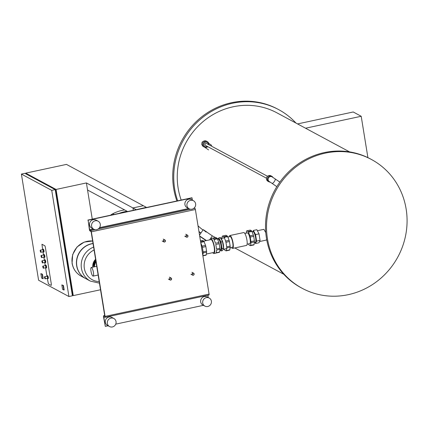 <?xml version="1.0" encoding="UTF-8"?>
<svg xmlns="http://www.w3.org/2000/svg" width="428" height="428" viewBox="0 0 428 428"><rect width="100%" height="100%" fill="white"/><g stroke="black" fill="none" stroke-linecap="round" stroke-linejoin="round"><path stroke-width="0.64" d="M132.931 207.938L136.222 209.704L146.622 207.473L143.332 205.708L132.931 207.938L133.322 210.33M267.463 238.765A73.135 69.438 118.3 0 0 302.179 288.312A73.135 69.438 118.3 0 0 377.052 281.335A73.135 69.438 118.3 0 0 406.14 209.019A73.135 69.438 118.3 0 0 371.424 159.473A73.135 69.438 118.3 0 0 296.556 166.455A73.135 69.438 118.3 0 0 267.463 238.765M371.424 159.473L370.413 158.927A73.135 69.438 118.3 0 0 295.545 165.909A73.135 69.438 118.3 0 0 266.451 238.219A73.135 69.438 118.3 0 0 301.168 287.771L302.179 288.312M266.633 239.289L266.216 240.108L259.555 241.536M349.585 151.886L276.9 112.821A69.475 65.966 118.3 0 0 205.772 119.455A69.475 65.966 118.3 0 0 178.139 188.149A69.475 65.966 118.3 0 0 181.188 200.063M198.025 225.834A69.475 65.966 118.3 0 0 202.979 229.996M206.136 232.094C201.727 228.6 202.744 229.146 209.185 233.736L212.09 235.71M295.999 123.087A73.135 69.438 118.3 0 0 278.633 109.6A73.135 69.438 118.3 0 0 203.76 116.582A73.135 69.438 118.3 0 0 174.672 188.892A73.135 69.438 118.3 0 0 177.663 200.818M198.94 231.468A73.135 69.438 118.3 0 0 200.93 233.03M278.633 109.6L277.622 109.06A73.135 69.438 118.3 0 0 202.749 116.036A73.135 69.438 118.3 0 0 173.661 188.352A73.135 69.438 118.3 0 0 176.903 200.978M198.988 231.773A73.135 69.438 118.3 0 0 200.839 233.164M199.716 236.261L206.082 240.632M206.489 240.547L199.678 236.015M257.394 230.724L263.905 229.328L265.772 232.672M305.539 128.213L361.205 116.277L353.218 111.981L297.551 123.922M361.205 116.277L367.909 157.654M266.478 178.198L205.547 145.456A1.097 1.043 -61.7 0 1 206.168 143.401A1.097 1.043 -61.7 0 1 206.585 143.519L267.516 176.266M207.312 146.403A2.375 2.258 -61.7 0 1 204.21 143.203A2.375 2.258 -61.7 0 1 208.35 144.466M207.778 146.654A3.108 2.953 -61.7 0 1 203.434 142.701A3.108 2.953 -61.7 0 1 208.816 144.718M204.391 147.114L203.482 146.627A3.108 2.953 -61.7 0 1 202.524 142.208A3.108 2.953 -61.7 0 1 206.424 141.149L207.334 141.641M202 144.466A2.745 2.605 -61.7 0 1 203.808 141.106M270.159 182.103A3.108 2.953 -61.7 0 1 268.87 181.766L267.955 181.279A3.108 2.953 -61.7 0 1 267.002 176.86A3.108 2.953 -61.7 0 1 270.897 175.801L271.812 176.293A3.108 2.953 -61.7 0 1 272.909 177.353M268.87 181.766A3.108 2.953 -61.7 0 1 267.912 177.347A3.108 2.953 -61.7 0 1 271.812 176.293M268.169 178.792A2.284 2.172 -61.7 0 1 268.945 177.347M276.322 186.319L272.037 183.355A2.745 0.856 -55.3 0 0 272.064 183.371A2.745 0.856 -55.3 0 0 274.359 181.509A2.745 0.856 -55.3 0 0 275.161 178.845A2.745 0.856 -55.3 0 0 275.156 178.845A2.745 0.856 -55.3 0 0 275.134 178.829M272.037 183.355L269.469 181.675A2.745 2.605 -61.7 0 1 268.602 177.764A2.745 2.605 -61.7 0 1 272.015 176.818A2.745 2.605 -61.7 0 1 272.021 176.818L279.441 181.809M252.103 231.858L252.959 231.676A5.511 1.348 77.9 0 1 253.248 231.73A5.511 1.348 77.9 0 1 255.543 237.337A5.511 1.348 77.9 0 1 255.27 242.457L254.366 242.649M255.216 242.564A5.88 1.434 -102.1 0 0 255.302 242.628A5.88 1.434 -102.1 0 0 255.382 242.681A5.88 1.434 -102.1 0 0 255.971 242.532L256.158 242.125A5.88 1.434 -102.1 0 0 256.169 238.407L255.992 237.31A5.88 1.434 -102.1 0 0 254.655 232.869L254.296 232.174A5.88 1.434 -102.1 0 0 253.542 231.302A5.88 1.434 -102.1 0 0 252.948 231.452L252.788 231.709M252.948 231.452L253.403 230.451L254.296 232.174M255.971 242.532L255.521 243.527L254.992 242.516M254.655 232.869L255.548 234.592L255.992 237.31M255.521 243.527L258.988 242.783L260.074 240.386L259.015 233.849L256.87 229.708L253.403 230.451M256.169 238.407L256.607 241.13L260.074 240.386M255.548 234.592L259.015 233.849M256.607 241.13L256.158 242.125M229.215 236.764A6.581 1.61 77.9 0 1 229.852 235.539A6.581 1.61 77.9 0 1 230.2 235.603A6.581 1.61 77.9 0 1 232.939 242.296A6.581 1.61 77.9 0 1 232.613 248.406A6.581 1.61 77.9 0 1 232.265 248.342A6.581 1.61 77.9 0 1 231.527 247.544M232.613 248.406L246.48 245.431A6.581 1.61 -102.1 0 0 246.806 239.322A6.581 1.61 -102.1 0 0 244.067 232.629A6.581 1.61 -102.1 0 0 243.719 232.565L229.852 235.539M244.805 233.426L247.411 232.864A5.511 1.348 77.9 0 1 247.705 232.918A5.511 1.348 77.9 0 1 249.995 238.524A5.511 1.348 77.9 0 1 249.722 243.644L247.117 244.201M227.835 237.064L230.077 236.582A5.511 1.348 77.9 0 1 230.366 236.636A5.511 1.348 77.9 0 1 232.661 242.243A5.511 1.348 77.9 0 1 232.388 247.363L230.098 247.855M254.077 244.639A7.677 1.878 77.9 0 1 253.825 244.934L250.359 245.677A7.677 1.878 -102.1 0 0 250.61 245.383L254.077 244.639L254.473 241.927L251.006 242.671A7.677 1.878 -102.1 0 0 250.958 241.606L254.425 240.862A7.677 1.878 77.9 0 1 254.473 241.927M229.809 249.845A7.677 1.878 77.9 0 1 229.558 250.139L226.091 250.883A7.677 1.878 -102.1 0 0 226.342 250.589L229.809 249.845L230.205 247.133L226.738 247.876A7.677 1.878 -102.1 0 0 226.69 246.812L230.157 246.068A7.677 1.878 77.9 0 1 230.205 247.133M251.536 230.783A7.677 1.878 77.9 0 1 251.937 231.425L248.47 232.169A7.677 1.878 -102.1 0 0 248.069 231.527L251.536 230.783L250.241 230.087L246.774 230.831A7.677 1.878 -102.1 0 0 246.523 231.125L246.234 233.116M227.268 235.989A7.677 1.878 77.9 0 1 227.669 236.631L224.202 237.374A7.677 1.878 -102.1 0 0 223.801 236.732L227.268 235.989L225.973 235.288L222.506 236.031A7.677 1.878 -102.1 0 0 222.255 236.331L221.966 238.321M253.371 235.122A7.677 1.878 77.9 0 1 253.692 236.331L250.225 237.075A7.677 1.878 -102.1 0 0 249.904 235.865L253.371 235.122L251.937 231.425M229.103 240.327A7.677 1.878 77.9 0 1 229.419 241.536L225.952 242.28A7.677 1.878 -102.1 0 0 225.636 241.071L229.103 240.327L227.669 236.631M248.497 243.906L248.663 244.34A7.677 1.878 -102.1 0 0 249.064 244.982L250.359 245.677M224.229 249.112L224.395 249.545A7.677 1.878 -102.1 0 0 224.796 250.187L226.091 250.883M226.738 247.876L226.342 250.589M229.419 241.536L230.157 246.068M225.952 242.28L226.69 246.812M224.202 237.374L225.636 241.071M222.506 236.031L223.801 236.732M254.425 240.862L253.692 236.331M248.069 231.527L246.774 230.831M250.61 245.383L251.006 242.671M250.958 241.606L250.225 237.075M249.904 235.865L248.47 232.169M219.869 250.048L220.602 249.888A5.511 1.348 -102.1 0 0 220.875 244.768A5.511 1.348 -102.1 0 0 218.58 239.166A5.511 1.348 -102.1 0 0 218.291 239.113L217.606 239.257M217.991 239.354L218.467 238.647A5.971 1.461 77.9 0 1 218.943 238.631A5.971 1.461 77.9 0 1 219.516 239.215L220.27 240.664A5.971 1.461 77.9 0 1 221.308 244.131L221.683 246.426A5.971 1.461 77.9 0 1 221.672 249.326L221.292 250.166A5.971 1.461 77.9 0 1 220.816 250.182A5.971 1.461 77.9 0 1 220.73 250.134A5.971 1.461 77.9 0 1 220.645 250.07M221.308 244.131L220.966 242.007L222.528 241.676L220.377 237.535L218.82 237.872L218.467 238.647M221.672 249.326L222.025 248.545L223.587 248.213L222.528 241.676M220.409 249.931L220.939 250.947L222.496 250.61L223.587 248.213M221.009 238.647A5.511 1.348 77.9 0 1 221.083 238.69A5.511 1.348 77.9 0 1 222.951 242.703A5.511 1.348 77.9 0 1 223.582 248.176M223.571 248.24A5.511 1.348 77.9 0 1 223.32 249.123L223.084 249.524M220.939 250.947L221.292 250.166M219.516 239.215L218.82 237.872M222.025 248.545L221.683 246.426M220.966 242.007L220.27 240.664M222.041 237.813L220.671 238.102M218.499 238.567L217.424 238.803M217.499 238.974L218.344 238.792M220.762 238.273L222.009 238.005M203.755 241.135L210.956 239.589A6.581 1.61 77.9 0 1 211.304 239.653A6.581 1.61 77.9 0 1 214.043 246.346A6.581 1.61 77.9 0 1 213.716 252.461L206.36 254.039M210.009 239.792A7.677 1.878 77.9 0 1 210.726 238.519L212.459 238.145A7.677 1.878 77.9 0 1 212.866 238.219A7.677 1.878 77.9 0 1 213.572 238.926L217.039 238.182A7.677 1.878 77.9 0 1 217.44 238.824L213.973 239.568A7.677 1.878 77.9 0 1 215.407 243.264L218.874 242.521A7.677 1.878 77.9 0 1 219.195 243.73L215.728 244.474A7.677 1.878 77.9 0 1 216.461 249.005L219.928 248.261A7.677 1.878 77.9 0 1 219.976 249.326L216.509 250.07A7.677 1.878 77.9 0 1 216.113 252.782L219.58 252.039A7.677 1.878 77.9 0 1 219.334 252.333L215.862 253.076A7.677 1.878 77.9 0 1 215.68 253.162L213.946 253.531A7.677 1.878 77.9 0 1 213.54 253.456A7.677 1.878 77.9 0 1 212.775 252.664M210.726 238.519A7.677 1.878 77.9 0 1 211.132 238.594A7.677 1.878 77.9 0 1 212.24 239.942A7.677 1.878 77.9 0 1 214.605 248.16A7.677 1.878 77.9 0 1 213.946 253.531M200.598 241.708L203.691 241.044A7.677 1.878 77.9 0 1 204.092 241.686L200.711 242.414M202.38 247.336A7.677 1.878 -102.1 0 0 202.059 246.127L205.526 245.383A7.677 1.878 77.9 0 1 205.847 246.592L202.38 247.336L203.113 251.867L206.58 251.124A7.677 1.878 77.9 0 1 206.628 252.188L203.161 252.932A7.677 1.878 -102.1 0 0 203.113 251.867M203.691 241.044L202.396 240.349L200.443 240.766M202.851 255.628L206.232 254.901A7.677 1.878 77.9 0 1 205.986 255.2L202.888 255.864M218.874 242.521L217.44 238.824M219.928 248.261L219.195 243.73M203.161 252.932L202.808 255.356M200.78 242.831L202.059 246.127M219.58 252.039L219.976 249.326M217.039 238.182L215.744 237.481L212.663 238.145M204.092 241.686L205.526 245.383M205.847 246.592L206.58 251.124M206.628 252.188L206.232 254.901M48.423 283.892L47.299 278.393L48.423 283.892L51.307 285.444L48.423 283.892M51.413 284.695L45.282 246.833L51.413 284.695M46.946 276.194L45.582 267.773L46.946 276.194M45.224 265.579L44.721 262.466L45.224 265.579M44.362 260.272L43.859 257.158L44.362 260.272M43.506 254.965L43.003 251.851L43.506 254.965M42.645 249.652L41.955 244.249L44.887 245.811L45.282 246.833L44.887 245.811L41.955 244.249L42.645 249.652M47.722 278.607A1.461 0.358 -102.1 0 0 47.743 278.623A1.461 0.358 -102.1 0 0 47.765 278.633A1.461 0.358 -102.1 0 0 47.84 278.649A1.461 0.358 -102.1 0 0 47.915 277.291A1.461 0.358 -102.1 0 0 47.305 275.803A1.461 0.358 -102.1 0 0 47.23 275.787A1.461 0.358 -102.1 0 0 47.15 275.851L46.898 276.269M47.358 278.355A1.097 0.268 -102.1 0 0 47.417 278.366A1.097 0.268 -102.1 0 0 47.471 277.344A1.097 0.268 -102.1 0 0 47.016 276.231A1.097 0.268 -102.1 0 0 46.957 276.221A1.097 0.268 -102.1 0 0 46.909 276.253M48.113 278.558A1.461 0.358 -102.1 0 0 48.187 278.575A1.461 0.358 -102.1 0 0 48.262 277.216A1.461 0.358 -102.1 0 0 47.652 275.728A1.461 0.358 -102.1 0 0 47.578 275.712A1.461 0.358 -102.1 0 0 47.513 275.76M46.005 267.987A1.461 0.358 -102.1 0 0 46.026 268.003A1.461 0.358 -102.1 0 0 46.122 268.03A1.461 0.358 -102.1 0 0 46.197 266.671A1.461 0.358 -102.1 0 0 45.587 265.183A1.461 0.358 -102.1 0 0 45.507 265.173A1.461 0.358 -102.1 0 0 45.432 265.237L45.181 265.654M46.026 268.003A1.461 0.358 -102.1 0 0 46.047 268.019L45.625 267.73A1.097 0.268 -102.1 0 0 45.7 267.746A1.097 0.268 -102.1 0 0 45.753 266.73A1.097 0.268 -102.1 0 0 45.298 265.617A1.097 0.268 -102.1 0 0 45.24 265.601A1.097 0.268 -102.1 0 0 45.191 265.638M46.39 267.944A1.461 0.358 -102.1 0 0 46.47 267.955A1.461 0.358 -102.1 0 0 46.54 266.601A1.461 0.358 -102.1 0 0 45.935 265.114A1.461 0.358 -102.1 0 0 45.855 265.098A1.461 0.358 -102.1 0 0 45.791 265.141M43.426 252.065A1.461 0.358 -102.1 0 0 43.447 252.081A1.461 0.358 -102.1 0 0 43.469 252.092A1.461 0.358 -102.1 0 0 43.544 252.108A1.461 0.358 -102.1 0 0 43.619 250.749A1.461 0.358 -102.1 0 0 43.009 249.262A1.461 0.358 -102.1 0 0 42.928 249.246A1.461 0.358 -102.1 0 0 42.853 249.31L42.602 249.727M43.062 251.814A1.097 0.268 -102.1 0 0 43.121 251.825A1.097 0.268 -102.1 0 0 43.175 250.803A1.097 0.268 -102.1 0 0 42.72 249.69A1.097 0.268 -102.1 0 0 42.661 249.679A1.097 0.268 -102.1 0 0 42.613 249.711M43.811 252.017A1.461 0.358 -102.1 0 0 43.891 252.033A1.461 0.358 -102.1 0 0 43.961 250.674A1.461 0.358 -102.1 0 0 43.356 249.187A1.461 0.358 -102.1 0 0 43.276 249.171A1.461 0.358 -102.1 0 0 43.212 249.219M44.287 257.372A1.461 0.358 -102.1 0 0 44.303 257.389A1.461 0.358 -102.1 0 0 44.325 257.399A1.461 0.358 -102.1 0 0 44.405 257.415A1.461 0.358 -102.1 0 0 44.475 256.056A1.461 0.358 -102.1 0 0 43.87 254.569A1.461 0.358 -102.1 0 0 43.79 254.553A1.461 0.358 -102.1 0 0 43.71 254.623L43.463 255.035M43.923 257.121A1.097 0.268 -102.1 0 0 43.982 257.132A1.097 0.268 -102.1 0 0 44.036 256.115A1.097 0.268 -102.1 0 0 43.576 254.997A1.097 0.268 -102.1 0 0 43.522 254.986A1.097 0.268 -102.1 0 0 43.469 255.018M44.672 257.324A1.461 0.358 -102.1 0 0 44.753 257.34A1.461 0.358 -102.1 0 0 44.822 255.981A1.461 0.358 -102.1 0 0 44.212 254.494A1.461 0.358 -102.1 0 0 44.138 254.478A1.461 0.358 -102.1 0 0 44.073 254.526M44.838 262.439A1.097 0.268 -102.1 0 1 44.78 262.428L45.165 262.696A1.461 0.358 -102.1 0 0 45.165 262.696A1.461 0.358 -102.1 0 0 45.186 262.706A1.461 0.358 -102.1 0 0 45.261 262.722A1.461 0.358 -102.1 0 0 45.336 261.364A1.461 0.358 -102.1 0 0 44.726 259.876A1.461 0.358 -102.1 0 0 44.651 259.866A1.461 0.358 -102.1 0 0 44.571 259.93L44.319 260.342A1.097 0.268 -102.1 0 1 44.378 260.294A1.097 0.268 -102.1 0 1 44.437 260.304A1.097 0.268 -102.1 0 1 44.892 261.422A1.097 0.268 -102.1 0 1 44.838 262.439L42.586 262.926A1.097 0.268 -102.1 0 0 42.64 261.904A1.097 0.268 -102.1 0 0 42.185 260.791A1.097 0.268 -102.1 0 0 42.126 260.78L44.378 260.294M45.534 262.637A1.461 0.358 -102.1 0 0 45.609 262.648A1.461 0.358 -102.1 0 0 45.684 261.289A1.461 0.358 -102.1 0 0 45.074 259.801A1.461 0.358 -102.1 0 0 44.999 259.791A1.461 0.358 -102.1 0 0 44.929 259.833M135.997 209.752L146.371 207.339L66.468 164.4L25.734 173.137L56.073 189.444L73.268 295.604L72.289 295.079M135.97 209.57L86.413 182.938L56.073 189.444M100.527 289.761L73.268 295.604M127.63 211.55L87.558 190.016L92.271 219.131M86.413 182.938L87.558 190.016M25.851 173.848L25.734 173.137M40.858 273.631L42.126 274.311L42.843 278.735L41.575 278.056L40.858 273.631L42.474 274.236L43.191 278.66L42.843 278.735M42.474 274.236L42.126 274.311M38.595 280.228L21.4 174.068L51.74 190.374L68.935 296.534L38.595 280.228M68.935 296.534L72.402 295.791L55.207 189.631L24.867 173.324L21.4 174.068M61.846 284.909L63.456 285.513L64.173 289.938L63.826 290.013L62.563 289.333L61.846 284.909L63.109 285.588L63.826 290.013M72.23 294.721L72.872 294.587L55.966 190.193L55.233 189.797M63.456 285.513L63.109 285.588M55.319 190.332L55.966 190.193M55.207 189.631L51.74 190.374M169.525 279.222A1.097 1.043 118.3 0 0 171.168 279.864A1.097 1.043 118.3 0 0 171.082 278.034A1.097 1.043 118.3 0 0 169.525 279.222M169.75 279.211A0.915 0.867 -61.7 0 1 170.472 278.141A0.915 0.867 -61.7 0 1 171.484 278.842A0.915 0.867 -61.7 0 1 170.756 279.912A0.915 0.867 -61.7 0 1 169.75 279.211M192.06 274.391A1.097 1.043 118.3 0 0 193.702 275.027A1.097 1.043 118.3 0 0 193.617 273.203A1.097 1.043 118.3 0 0 192.06 274.391M192.284 274.38A0.915 0.867 -61.7 0 1 193.007 273.31A0.915 0.867 -61.7 0 1 194.018 274.006A0.915 0.867 -61.7 0 1 193.296 275.081A0.915 0.867 -61.7 0 1 192.284 274.38M163.362 241.183A1.097 1.043 118.3 0 0 165.005 241.82A1.097 1.043 118.3 0 0 164.924 239.99A1.097 1.043 118.3 0 0 163.362 241.183M163.587 241.173A0.915 0.867 -61.7 0 1 164.309 240.103A0.915 0.867 -61.7 0 1 165.32 240.798A0.915 0.867 -61.7 0 1 164.598 241.868A0.915 0.867 -61.7 0 1 163.587 241.173M185.896 236.347A1.097 1.043 118.3 0 0 187.544 236.989A1.097 1.043 118.3 0 0 187.459 235.159A1.097 1.043 118.3 0 0 185.896 236.347M186.121 236.336A0.915 0.867 -61.7 0 1 186.843 235.266A0.915 0.867 -61.7 0 1 187.855 235.967A0.915 0.867 -61.7 0 1 187.132 237.037A0.915 0.867 -61.7 0 1 186.121 236.336M99.457 283.165L90.378 281.11L85.766 278.628A18.832 17.88 -61.7 0 1 76.858 259.582A18.832 17.88 -61.7 0 1 91.726 243.816A18.832 17.88 -61.7 0 1 93.047 243.58M99.2 281.57A16.74 15.895 -61.7 0 1 84.348 268.426A16.74 15.895 -61.7 0 1 94.085 250M85.686 278.585A18.832 17.88 -61.7 0 1 85.611 278.548A18.832 17.88 -61.7 0 1 76.708 259.502A18.832 17.88 -61.7 0 1 91.576 243.735A18.832 17.88 -61.7 0 1 93.031 243.484M92.897 276.065A4.414 1.081 -102.1 0 0 93.133 276.108A4.414 1.081 -102.1 0 0 93.427 272.449A4.414 1.081 -102.1 0 0 91.282 267.473A4.414 1.081 -102.1 0 0 90.982 271.133A4.414 1.081 -102.1 0 0 92.897 276.065M124.58 212.202L124.767 211.683L125.495 212.004M121.766 212.807L121.948 212.4A39.638 37.632 -61.7 0 1 124.767 211.683A39.638 37.632 -61.7 0 1 127.095 211.261M119.102 213.379L119.166 213.342A39.638 37.632 -61.7 0 1 121.948 212.4L122.547 212.636M119.027 213.395A39.638 37.632 -61.7 0 1 119.166 213.342L119.321 213.331M110.611 215.198A10.604 10.069 -61.7 0 1 112.783 213.733A39.638 37.632 -61.7 0 1 124.602 209.923M113.864 318.496L111.842 317.405A4.569 4.339 118.3 0 0 105.347 322.364A4.569 4.339 118.3 0 0 107.514 325.457L109.536 326.548A4.569 4.339 118.3 0 0 116.036 321.589A4.569 4.339 118.3 0 0 109.188 318.93A4.569 4.339 118.3 0 0 109.536 326.548M209.206 298.043L207.184 296.957A4.569 4.339 118.3 0 0 200.689 301.911A4.569 4.339 118.3 0 0 202.856 305.009L204.878 306.095A4.569 4.339 118.3 0 0 211.379 301.141A4.569 4.339 118.3 0 0 204.531 298.482A4.569 4.339 118.3 0 0 204.878 306.095M98.103 221.18L96.081 220.088A4.569 4.339 118.3 0 0 89.586 225.048A4.569 4.339 118.3 0 0 91.753 228.14L93.775 229.231A4.569 4.339 118.3 0 0 100.275 224.272A4.569 4.339 118.3 0 0 93.427 221.613A4.569 4.339 118.3 0 0 93.775 229.231M193.445 200.727L191.423 199.641A4.569 4.339 118.3 0 0 184.928 204.595A4.569 4.339 118.3 0 0 187.095 207.692L189.117 208.778A4.569 4.339 118.3 0 0 195.617 203.824A4.569 4.339 118.3 0 0 188.769 201.165A4.569 4.339 118.3 0 0 189.117 208.778M105.304 326.377L103.501 316.688A1.097 0.268 77.9 0 1 103.576 315.778A1.097 0.268 77.9 0 1 103.635 315.789L104.817 316.265L91.121 231.687L89.88 230.858A1.097 0.268 77.9 0 1 89.404 229.633L88.109 220.217L89.655 229.772L90.897 230.601A1.097 0.268 77.9 0 1 91.373 231.821L105.074 316.399A1.097 0.268 77.9 0 1 104.999 317.309A1.097 0.268 77.9 0 1 104.94 317.298L103.758 316.822L105.304 326.377L108.107 325.778M115.731 324.14L203.45 305.33M208.254 297.535L207.885 295.245M208.95 294.994A1.097 0.268 -102.1 0 0 209.008 295.004A1.097 0.268 -102.1 0 0 209.083 294.095L195.382 209.517A1.097 0.268 -102.1 0 0 194.906 208.292L194.259 207.944M192.493 200.218L191.867 197.773L87.858 220.078M192.119 197.907L88.109 220.217M45.106 278.837A1.097 0.268 -102.1 0 0 45.165 278.847A1.097 0.268 -102.1 0 0 45.218 277.831A1.097 0.268 -102.1 0 0 44.763 276.713A1.097 0.268 -102.1 0 0 44.705 276.702L46.957 276.221M44.908 278.698L44.619 276.927L44.908 278.698M43.389 268.222A1.097 0.268 -102.1 0 0 43.447 268.233A1.097 0.268 -102.1 0 0 43.501 267.211A1.097 0.268 -102.1 0 0 43.046 266.098A1.097 0.268 -102.1 0 0 42.987 266.088L45.24 265.601M43.185 268.083L42.902 266.312L43.185 268.083M40.81 252.295A1.097 0.268 -102.1 0 0 40.869 252.306A1.097 0.268 -102.1 0 0 40.922 251.29A1.097 0.268 -102.1 0 0 40.467 250.171A1.097 0.268 -102.1 0 0 40.409 250.161L42.661 249.679M40.607 252.156L40.318 250.385L40.607 252.156M41.666 257.603A1.097 0.268 -102.1 0 0 41.725 257.613A1.097 0.268 -102.1 0 0 41.778 256.597A1.097 0.268 -102.1 0 0 41.323 255.484A1.097 0.268 -102.1 0 0 41.265 255.468L43.522 254.986M41.468 257.463L41.179 255.698L41.468 257.463M42.527 262.915A1.097 0.268 -102.1 0 0 42.586 262.926L42.415 262.899C41.832 261.572 41.735 260.866 42.126 260.78M42.324 262.771L42.04 261.005L42.324 262.771M95.877 261.053A7.677 7.292 118.3 0 0 94.171 266.853M95.952 261.529A7.132 6.768 118.3 0 0 94.551 266.772M95.663 259.716A8.774 8.33 118.3 0 0 93.127 267.077M95.594 259.315A8.774 8.33 118.3 0 0 92.849 267.136M90.378 281.11A18.832 17.88 -61.7 0 1 81.438 268.351A18.832 17.88 -61.7 0 1 93.62 247.106M92.635 241.028A18.832 17.88 118.3 0 0 87.114 241.333A18.832 17.88 118.3 0 0 72.209 263.391A18.832 17.88 118.3 0 0 81.149 276.146C76.147 273.305 73.118 268.998 72.064 263.225L72.664 254.569L77.003 246.993L84.166 242.114L92.63 241.001M124.548 212.004L124.821 212.149M112.783 213.733L114.116 214.444M209.083 294.095L105.074 316.399M91.373 231.821L195.382 209.517M194.906 208.292L193.408 208.613M190.508 209.233L98.066 229.06M95.166 229.681L90.897 230.601M89.736 229.975L93.614 229.141M99.339 227.915L188.957 208.693M188.662 208.538L99.526 227.653M93.32 228.985L89.655 229.772M103.635 315.789L104.705 315.559M212.32 235.865L215.45 237.545M217.264 238.524L217.681 238.744M234.79 247.94L283.801 274.284M212.336 235.839L209.608 239.878M203.204 229.665L199.528 235.106M208.559 149.902L204.782 147.291M208.72 143.343L211.683 145.392M202.262 145.333L201.765 144.397L202.123 142.069L204.552 140.866M220.714 238.589L224.614 237.754M220.586 238.348L221.083 238.69M226.926 248.534L223.025 249.369M220.73 250.134L220.233 249.786M203.054 253.654L202.551 253.761M47.417 278.366L44.993 278.821C44.41 277.494 44.314 276.788 44.705 276.702M48.187 278.575L47.84 278.649M47.23 275.787L47.578 275.712M47.348 278.344L47.743 278.623M45.7 267.746L43.271 268.206C42.693 266.879 42.597 266.173 42.987 266.088M46.47 267.955L46.122 268.03M45.507 265.173L45.855 265.098M43.121 251.825L40.692 252.279C40.114 250.952 40.018 250.246 40.409 250.161M43.891 252.033L43.544 252.108M42.928 249.246L43.276 249.171M43.046 251.803L43.447 252.081M43.982 257.132L41.553 257.586C40.97 256.26 40.874 255.553 41.265 255.468M44.753 257.34L44.405 257.415M43.79 254.553L44.138 254.478M43.907 257.11L44.303 257.389M45.609 262.648L45.261 262.722M44.651 259.866L44.999 259.791M168.359 279.061L170.044 279.966M169.397 277.13L171.082 278.034M190.893 274.225L192.579 275.134M191.931 272.294L193.617 273.203M162.196 241.018L163.881 241.927M163.234 239.086L164.924 239.99M184.73 236.186L186.421 237.091M185.773 234.25L187.459 235.159M95.594 259.288L92.833 267.142M95.883 261.085L94.187 266.847M85.611 278.548L81.149 276.146M93.133 276.108L98.14 275.033M91.282 267.473L96.728 266.307M104.999 317.309L209.008 295.004M103.576 315.778L104.7 315.538"/></g></svg>
